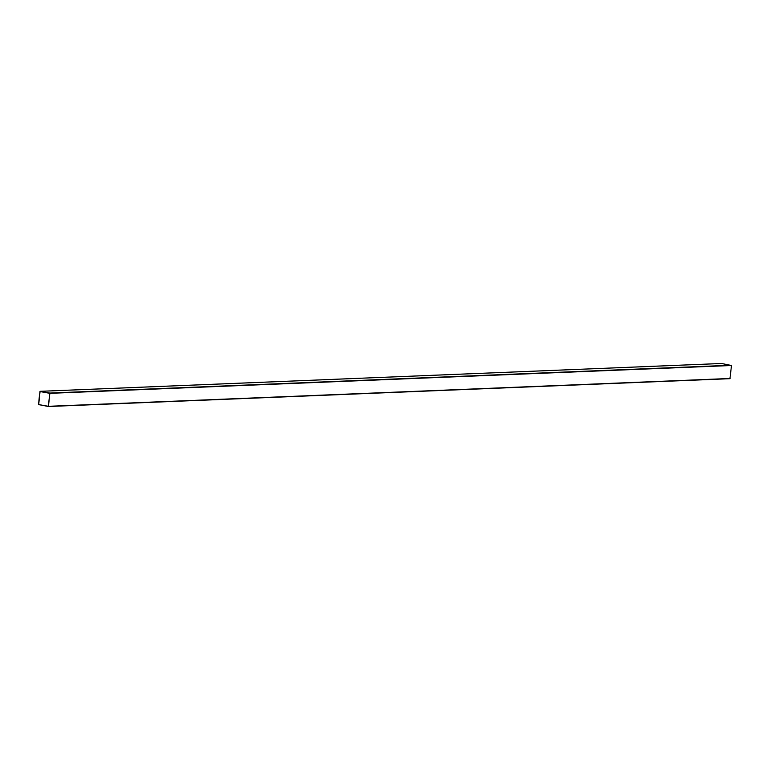 <?xml version="1.0" encoding="UTF-8"?>
<svg xmlns="http://www.w3.org/2000/svg" width="770" height="770" viewBox="0 0 770 770"><rect width="100%" height="100%" fill="white"/><g stroke="black" fill="none" stroke-linecap="round" stroke-linejoin="round"><path stroke-width="1.16" d="M39.501 395.097L38.885 400.939L39.511 395.087M38.5 404.5L48.375 406.512L49.771 393.066L40.069 391.324L38.5 404.5M48.404 406.512L729.931 378.676L731.5 365.5L721.596 363.488M48.346 406.396L49.848 393.326L40.069 391.449L38.683 404.654L48.462 406.3L49.848 393.326L39.982 391.545L38.596 404.519L48.346 406.396M730.114 378.474L48.558 406.31M731.5 365.5L49.944 393.335M731.336 365.23L49.771 393.066M721.663 363.488L40.107 391.333M729.931 378.676L48.375 406.512M721.625 363.488L40.069 391.324"/></g></svg>
